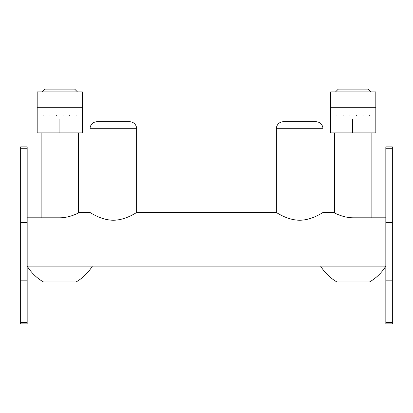 <?xml version="1.0" encoding="UTF-8"?>
<svg xmlns="http://www.w3.org/2000/svg" width="413" height="413" viewBox="0 0 413 413"><rect width="100%" height="100%" fill="white"/><g stroke="black" fill="none" stroke-linecap="round" stroke-linejoin="round"><path stroke-width="0.62" d="M333.663 212.556L322.945 212.556L322.945 128.711A6.985 6.985 0 0 0 315.96 121.727L283.354 121.727A6.985 6.985 0 0 0 276.369 128.711L276.369 212.556L136.631 212.556C136.641 212.241 126.104 220.124 113.363 220.243C100.54 220.124 90.024 212.22 90.055 212.556L90.055 128.711A6.985 6.985 0 0 1 97.04 121.727L129.646 121.727A6.985 6.985 0 0 1 136.631 128.711L90.055 128.711M322.945 212.556C322.956 212.241 312.419 220.124 299.678 220.243C286.859 220.124 276.338 212.22 276.369 212.556M385.83 217.796L353.223 217.796C342.578 217.801 333.565 212.354 333.663 212.556C333.559 212.344 342.542 217.796 353.223 217.796M78.408 132.903L78.408 213.015L79.337 212.556C79.42 212.354 70.442 217.801 59.777 217.796L27.17 217.796M136.631 212.556L136.631 128.711M320.617 266.122A46.581 46.581 0 0 0 336.92 281.96L369.527 281.96A46.581 46.581 0 0 0 385.83 266.122L27.17 266.122A46.581 46.581 0 0 0 43.473 281.96L76.08 281.96A46.581 46.581 0 0 0 92.383 266.122M41.145 132.903L41.145 217.796M82.368 132.903L37.185 132.903L37.185 91.918L82.368 91.918L82.368 132.903M82.368 118.934L37.185 118.934M43.241 115.903L43.706 115.903L43.241 115.903M76.08 115.671L76.312 115.903L75.847 115.903L76.08 115.671M69.56 115.671L69.792 115.903L69.327 115.903L69.56 115.671M49.761 115.903L50.226 115.903L49.761 115.903M63.039 115.671L63.272 115.903L62.802 115.903L63.039 115.671M56.514 115.671L56.746 115.903L56.282 115.903L56.514 115.671M82.368 107.287L37.185 107.287M77.479 91.918L74.681 89.12L44.872 89.12L42.074 91.918M334.592 132.903L334.592 213.015M371.855 132.903L371.855 217.796M375.815 132.903L330.632 132.903L330.632 91.918L375.815 91.918L375.815 132.903M375.815 118.934L330.632 118.934M336.688 115.903L337.153 115.903L336.688 115.903M369.527 115.671L369.759 115.903L369.294 115.903L369.527 115.671M363.006 115.671L363.239 115.903L362.774 115.903L363.006 115.671M343.208 115.903L343.673 115.903L343.208 115.903M356.486 115.671L356.718 115.903L356.254 115.903L356.486 115.671M349.961 115.671L350.198 115.903L349.728 115.903L349.961 115.671M375.815 107.287L330.632 107.287M370.926 91.918L368.128 89.12L338.319 89.12L335.521 91.918M385.83 322.481L392.35 322.481L392.35 146.878L385.83 146.878L385.83 323.88L392.35 323.88L385.83 323.88M392.35 222.524L385.83 222.524M392.35 322.481L392.35 323.88M392.35 280.84L385.83 280.84M27.17 148.277L27.17 146.878L20.65 146.878L20.65 322.481L27.17 322.481L27.17 148.277L20.65 148.277M27.17 323.88L20.65 323.88L27.17 323.88L27.17 322.481M20.65 323.88L20.65 322.481M20.65 280.84L27.17 280.84M20.65 222.524L27.17 222.524M322.945 128.711L276.369 128.711M59.08 132.903L59.08 118.934M352.526 132.903L352.526 118.934M392.35 148.277L385.83 148.277M90.055 212.556L79.337 212.556"/></g></svg>

